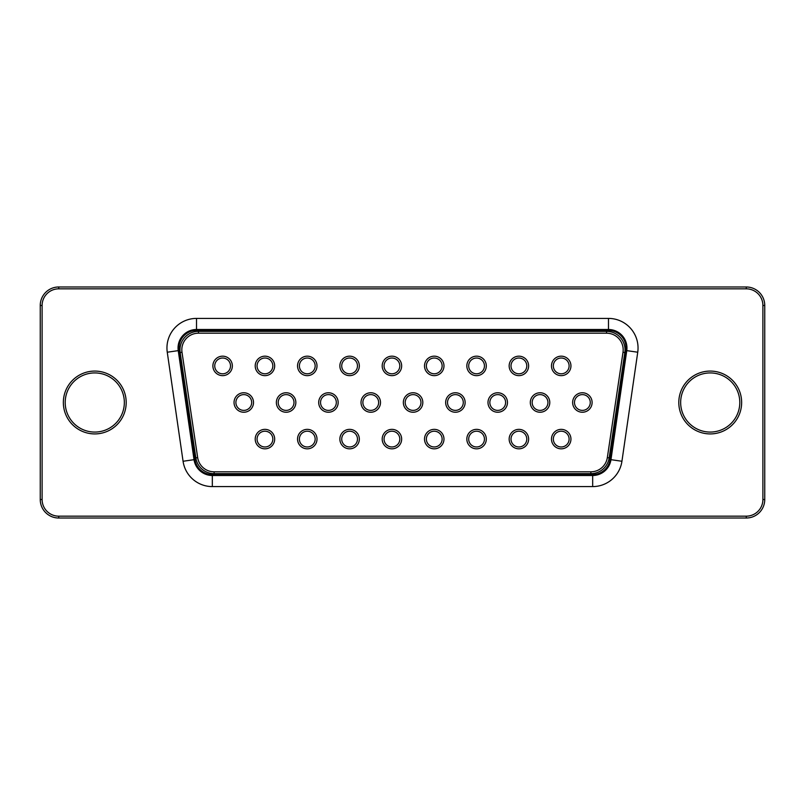 <?xml version="1.0" encoding="UTF-8"?>
<svg xmlns="http://www.w3.org/2000/svg" width="805" height="805" viewBox="0 0 805 805"><rect width="100%" height="100%" fill="white"/><g stroke="black" fill="none" stroke-linecap="round" stroke-linejoin="round"><path stroke-width="1.21" d="M590.88 473.652L214.12 473.652A18.485 18.485 0 0 1 195.836 457.894L180.169 352.54A18.485 18.485 0 0 1 198.453 331.348L606.547 331.348A18.485 18.485 0 0 1 624.831 352.54L609.164 457.894A18.485 18.485 0 0 1 590.88 473.652L590.88 471.811L214.12 471.811A16.633 16.633 0 0 1 197.668 457.622L182 352.268A16.633 16.633 0 0 1 198.453 333.19L606.547 333.19A16.633 16.633 0 0 1 623 352.268L607.332 457.622A16.633 16.633 0 0 1 590.88 471.811M196.521 330.422A17.559 17.559 0 0 0 179.143 350.497L194.951 459.544A17.559 17.559 0 0 0 212.329 474.578L592.671 474.578A17.559 17.559 0 0 0 610.049 459.544L625.857 350.497A17.559 17.559 0 0 0 608.479 330.422L196.521 330.422L196.521 329.497A18.485 18.485 0 0 0 178.237 350.628L194.035 459.675A18.485 18.485 0 0 0 212.329 475.503L592.671 475.503A18.485 18.485 0 0 0 610.965 459.675L626.763 350.628A18.485 18.485 0 0 0 608.479 329.497L196.521 329.497L196.521 318.408L608.479 318.408A29.574 29.574 0 0 1 637.741 352.218L621.933 461.265A29.574 29.574 0 0 1 592.671 486.592L212.329 486.592A29.574 29.574 0 0 1 183.067 461.265L167.259 352.218A29.574 29.574 0 0 1 196.521 318.408M570.946 439.097A9.73 9.73 0 0 1 556.346 447.52A9.73 9.73 0 0 1 556.346 430.665A9.73 9.73 0 0 1 570.946 439.097M528.623 439.097A9.73 9.73 0 0 1 514.023 447.52A9.73 9.73 0 0 1 514.023 430.665A9.73 9.73 0 0 1 528.623 439.097M486.3 439.097A9.73 9.73 0 0 1 471.7 447.52A9.73 9.73 0 0 1 471.7 430.665A9.73 9.73 0 0 1 486.3 439.097M443.978 439.097A9.73 9.73 0 0 1 429.377 447.52A9.73 9.73 0 0 1 429.377 430.665A9.73 9.73 0 0 1 443.978 439.097M401.655 439.097A9.73 9.73 0 0 1 387.054 447.52A9.73 9.73 0 0 1 387.054 430.665A9.73 9.73 0 0 1 401.655 439.097M359.332 439.097A9.73 9.73 0 0 1 344.731 447.52A9.73 9.73 0 0 1 344.731 430.665A9.73 9.73 0 0 1 359.332 439.097M317.009 439.097A9.73 9.73 0 0 1 302.408 447.52A9.73 9.73 0 0 1 302.408 430.665A9.73 9.73 0 0 1 317.009 439.097M274.676 439.097A9.73 9.73 0 0 1 260.075 447.52A9.73 9.73 0 0 1 260.075 430.665A9.73 9.73 0 0 1 274.676 439.097M592.108 402.5A9.73 9.73 0 0 1 577.507 410.932A9.73 9.73 0 0 1 577.507 394.068A9.73 9.73 0 0 1 592.108 402.5M549.785 402.5A9.73 9.73 0 0 1 535.184 410.932A9.73 9.73 0 0 1 535.184 394.068A9.73 9.73 0 0 1 549.785 402.5M507.462 402.5A9.73 9.73 0 0 1 492.861 410.932A9.73 9.73 0 0 1 492.861 394.068A9.73 9.73 0 0 1 507.462 402.5M465.139 402.5A9.73 9.73 0 0 1 450.538 410.932A9.73 9.73 0 0 1 450.538 394.068A9.73 9.73 0 0 1 465.139 402.5M422.816 402.5A9.73 9.73 0 0 1 408.216 410.932A9.73 9.73 0 0 1 408.216 394.068A9.73 9.73 0 0 1 422.816 402.5M570.946 365.903A9.73 9.73 0 0 1 556.346 374.335A9.73 9.73 0 0 1 556.346 357.48A9.73 9.73 0 0 1 570.946 365.903M528.623 365.903A9.73 9.73 0 0 1 514.023 374.335A9.73 9.73 0 0 1 514.023 357.48A9.73 9.73 0 0 1 528.623 365.903M486.3 365.903A9.73 9.73 0 0 1 471.7 374.335A9.73 9.73 0 0 1 471.7 357.48A9.73 9.73 0 0 1 486.3 365.903M443.978 365.903A9.73 9.73 0 0 1 429.377 374.335A9.73 9.73 0 0 1 429.377 357.48A9.73 9.73 0 0 1 443.978 365.903M380.493 402.5A9.73 9.73 0 0 1 365.893 410.932A9.73 9.73 0 0 1 365.893 394.068A9.73 9.73 0 0 1 380.493 402.5M338.17 402.5A9.73 9.73 0 0 1 323.57 410.932A9.73 9.73 0 0 1 323.57 394.068A9.73 9.73 0 0 1 338.17 402.5M295.848 402.5A9.73 9.73 0 0 1 281.237 410.932A9.73 9.73 0 0 1 281.237 394.068A9.73 9.73 0 0 1 295.848 402.5M253.515 402.5A9.73 9.73 0 0 1 238.914 410.932A9.73 9.73 0 0 1 238.914 394.068A9.73 9.73 0 0 1 253.515 402.5M401.655 365.903A9.73 9.73 0 0 1 387.054 374.335A9.73 9.73 0 0 1 387.054 357.48A9.73 9.73 0 0 1 401.655 365.903M359.332 365.903A9.73 9.73 0 0 1 344.731 374.335A9.73 9.73 0 0 1 344.731 357.48A9.73 9.73 0 0 1 359.332 365.903M317.009 365.903A9.73 9.73 0 0 1 302.408 374.335A9.73 9.73 0 0 1 302.408 357.48A9.73 9.73 0 0 1 317.009 365.903M274.676 365.903A9.73 9.73 0 0 1 260.075 374.335A9.73 9.73 0 0 1 260.075 357.48A9.73 9.73 0 0 1 274.676 365.903M232.353 365.903A9.73 9.73 0 0 1 217.753 374.335A9.73 9.73 0 0 1 217.753 357.48A9.73 9.73 0 0 1 232.353 365.903M569.105 439.097A7.889 7.889 0 0 1 557.271 445.92A7.889 7.889 0 0 1 557.271 432.265A7.889 7.889 0 0 1 569.105 439.097M526.782 439.097A7.889 7.889 0 0 1 514.948 445.92A7.889 7.889 0 0 1 514.948 432.265A7.889 7.889 0 0 1 526.782 439.097M484.449 439.097A7.889 7.889 0 0 1 472.626 445.92A7.889 7.889 0 0 1 472.626 432.265A7.889 7.889 0 0 1 484.449 439.097M442.126 439.097A7.889 7.889 0 0 1 430.303 445.92A7.889 7.889 0 0 1 430.303 432.265A7.889 7.889 0 0 1 442.126 439.097M399.803 439.097A7.889 7.889 0 0 1 387.98 445.92A7.889 7.889 0 0 1 387.98 432.265A7.889 7.889 0 0 1 399.803 439.097M357.48 439.097A7.889 7.889 0 0 1 345.657 445.92A7.889 7.889 0 0 1 345.657 432.265A7.889 7.889 0 0 1 357.48 439.097M315.158 439.097A7.889 7.889 0 0 1 303.324 445.92A7.889 7.889 0 0 1 303.324 432.265A7.889 7.889 0 0 1 315.158 439.097M272.835 439.097A7.889 7.889 0 0 1 261.001 445.92A7.889 7.889 0 0 1 261.001 432.265A7.889 7.889 0 0 1 272.835 439.097M590.266 402.5A7.889 7.889 0 0 1 578.433 409.332A7.889 7.889 0 0 1 578.433 395.668A7.889 7.889 0 0 1 590.266 402.5M547.943 402.5A7.889 7.889 0 0 1 536.11 409.332A7.889 7.889 0 0 1 536.11 395.668A7.889 7.889 0 0 1 547.943 402.5M505.61 402.5A7.889 7.889 0 0 1 493.787 409.332A7.889 7.889 0 0 1 493.787 395.668A7.889 7.889 0 0 1 505.61 402.5M463.288 402.5A7.889 7.889 0 0 1 451.464 409.332A7.889 7.889 0 0 1 451.464 395.668A7.889 7.889 0 0 1 463.288 402.5M420.965 402.5A7.889 7.889 0 0 1 409.141 409.332A7.889 7.889 0 0 1 409.141 395.668A7.889 7.889 0 0 1 420.965 402.5M569.105 365.903A7.889 7.889 0 0 1 557.271 372.735A7.889 7.889 0 0 1 557.271 359.08A7.889 7.889 0 0 1 569.105 365.903M526.782 365.903A7.889 7.889 0 0 1 514.948 372.735A7.889 7.889 0 0 1 514.948 359.08A7.889 7.889 0 0 1 526.782 365.903M484.449 365.903A7.889 7.889 0 0 1 472.626 372.735A7.889 7.889 0 0 1 472.626 359.08A7.889 7.889 0 0 1 484.449 365.903M442.126 365.903A7.889 7.889 0 0 1 430.303 372.735A7.889 7.889 0 0 1 430.303 359.08A7.889 7.889 0 0 1 442.126 365.903M378.642 402.5A7.889 7.889 0 0 1 366.818 409.332A7.889 7.889 0 0 1 366.818 395.668A7.889 7.889 0 0 1 378.642 402.5M336.319 402.5A7.889 7.889 0 0 1 324.485 409.332A7.889 7.889 0 0 1 324.485 395.668A7.889 7.889 0 0 1 336.319 402.5M293.996 402.5A7.889 7.889 0 0 1 282.163 409.332A7.889 7.889 0 0 1 282.163 395.668A7.889 7.889 0 0 1 293.996 402.5M251.673 402.5A7.889 7.889 0 0 1 239.84 409.332A7.889 7.889 0 0 1 239.84 395.668A7.889 7.889 0 0 1 251.673 402.5M399.803 365.903A7.889 7.889 0 0 1 387.98 372.735A7.889 7.889 0 0 1 387.98 359.08A7.889 7.889 0 0 1 399.803 365.903M357.48 365.903A7.889 7.889 0 0 1 345.657 372.735A7.889 7.889 0 0 1 345.657 359.08A7.889 7.889 0 0 1 357.48 365.903M315.158 365.903A7.889 7.889 0 0 1 303.324 372.735A7.889 7.889 0 0 1 303.324 359.08A7.889 7.889 0 0 1 315.158 365.903M272.835 365.903A7.889 7.889 0 0 1 261.001 372.735A7.889 7.889 0 0 1 261.001 359.08A7.889 7.889 0 0 1 272.835 365.903M230.512 365.903A7.889 7.889 0 0 1 218.678 372.735A7.889 7.889 0 0 1 218.678 359.08A7.889 7.889 0 0 1 230.512 365.903M746.265 286.983L58.735 286.983A18.485 18.485 0 0 0 40.25 305.467L40.25 499.533A18.485 18.485 0 0 0 58.735 518.018L746.265 518.018A18.485 18.485 0 0 0 764.75 499.533L764.75 305.467A18.485 18.485 0 0 0 746.265 286.983L746.265 288.834L58.735 288.834A16.633 16.633 0 0 0 42.102 305.467L42.102 499.533A16.633 16.633 0 0 0 58.735 516.166L746.265 516.166A16.633 16.633 0 0 0 762.899 499.533L762.899 305.467A16.633 16.633 0 0 0 746.265 288.834M124.342 402.5A29.574 29.574 0 0 0 79.987 376.891A29.574 29.574 0 0 0 79.987 428.109A29.574 29.574 0 0 0 124.342 402.5A29.574 29.574 0 0 0 79.987 376.891A29.574 29.574 0 0 0 79.987 428.109A29.574 29.574 0 0 0 124.342 402.5A29.574 29.574 0 0 0 79.987 376.891A29.574 29.574 0 0 0 79.987 428.109A29.574 29.574 0 0 0 124.342 402.5M739.795 402.5A29.574 29.574 0 0 0 695.44 376.891A29.574 29.574 0 0 0 695.44 428.109A29.574 29.574 0 0 0 739.795 402.5A29.574 29.574 0 0 0 695.44 376.891A29.574 29.574 0 0 0 695.44 428.109A29.574 29.574 0 0 0 739.795 402.5A29.574 29.574 0 0 0 695.44 376.891A29.574 29.574 0 0 0 695.44 428.109A29.574 29.574 0 0 0 739.795 402.5M42.102 305.467L40.25 305.467L40.25 499.533L42.102 499.533M214.12 473.652L214.12 471.811M195.836 457.894L197.668 457.622M609.164 457.894L607.332 457.622M167.259 352.218L179.143 350.497M608.479 318.408L608.479 330.422M183.067 461.265L194.951 459.544M637.741 352.218L625.857 350.497M212.329 486.592L212.329 474.578M621.933 461.265L610.049 459.544M592.671 486.592L592.671 474.578M180.169 352.54L182 352.268M624.831 352.54L623 352.268M606.547 331.348L606.547 333.19M198.453 331.348L198.453 333.19M126.194 402.5A31.415 31.415 0 0 0 79.061 375.291A31.415 31.415 0 0 0 79.061 429.709A31.415 31.415 0 0 0 126.194 402.5M741.647 402.5A31.415 31.415 0 0 0 694.514 375.291A31.415 31.415 0 0 0 694.514 429.709A31.415 31.415 0 0 0 741.647 402.5M58.735 286.983L58.735 288.834M764.75 305.467L762.899 305.467M764.75 499.533L762.899 499.533M746.265 518.018L746.265 516.166M58.735 518.018L58.735 516.166"/></g></svg>
